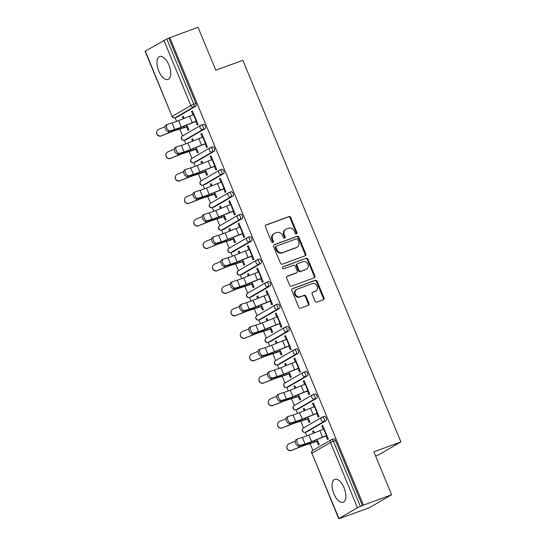 <?xml version="1.0" encoding="UTF-8"?>
<svg xmlns="http://www.w3.org/2000/svg" width="546" height="546" viewBox="0 0 546 546"><rect width="100%" height="100%" fill="white"/><g stroke="black" fill="none" stroke-linecap="round" stroke-linejoin="round"><path stroke-width="0.82" d="M296.464 233.879A1.072 0.942 59.8 0 0 296.935 232.562L290.718 217.547A1.536 1.345 59.8 0 0 288.868 216.598L266.114 224.952A1.536 1.345 59.8 0 0 265.431 226.836L271.655 241.851A1.072 0.942 59.8 0 0 273.423 241.202L272.618 239.257A4.907 4.293 59.8 0 1 274.194 233.531A4.907 4.293 59.8 0 1 274.788 233.251L276.685 232.555A4.907 4.293 59.8 0 1 282.603 235.592L283.408 237.53A1.072 0.942 59.8 0 0 285.183 236.882L284.377 234.937A4.907 4.293 59.8 0 1 285.947 229.211A4.907 4.293 59.8 0 1 286.548 228.931L288.445 228.235A4.907 4.293 59.8 0 1 294.362 231.272L295.168 233.21A1.072 0.942 59.8 0 0 296.464 233.879M296.219 233.927A1.072 0.942 59.8 0 0 296.28 232.944L290.062 217.929A1.536 1.345 59.8 0 0 288.213 216.974L265.649 225.266M272.707 242.567A1.072 0.942 59.8 0 0 272.768 241.585L271.963 239.639L272.618 239.257M284.466 238.247A1.072 0.942 59.8 0 0 284.527 237.264L283.722 235.319L284.377 234.937M344.076 487.824A12.189 5.842 -110.2 0 0 334.766 479.354A12.189 5.842 -110.2 0 0 333.859 493.768A12.189 5.842 -110.2 0 0 343.175 502.238A12.189 5.842 -110.2 0 0 344.076 487.824M168.946 65.015A12.189 5.842 -110.2 0 0 159.63 56.545A12.189 5.842 -110.2 0 0 158.729 70.966A12.189 5.842 -110.2 0 0 168.038 79.429A12.189 5.842 -110.2 0 0 168.946 65.015M315.09 301.18A1.536 1.345 59.8 0 0 316.939 302.129L323.321 299.781A1.536 1.345 59.8 0 0 324.003 297.904L317.089 281.224A1.536 1.345 59.8 0 0 315.24 280.275L292.492 288.636A1.536 1.345 59.8 0 0 291.81 290.513L298.723 307.193A1.536 1.345 59.8 0 0 300.573 308.142L308.278 305.31A1.536 1.345 59.8 0 0 308.961 303.433L306.006 296.294A1.536 1.345 59.8 0 0 304.156 295.345L300.327 296.751A4.102 3.59 59.8 0 1 295.509 294.499A4.102 3.59 59.8 0 1 296.696 289.421A4.102 3.59 59.8 0 1 297.195 289.182L312.175 283.681A4.102 3.59 59.8 0 1 316.994 285.933A4.102 3.59 59.8 0 1 315.806 291.011A4.102 3.59 59.8 0 1 315.308 291.243L312.81 292.165A1.536 1.345 59.8 0 0 312.135 294.041L315.09 301.18M169.813 37.66L198.021 27.3L215.793 70.216L242.834 60.278L400.907 441.898L373.867 451.835L391.639 494.751L363.438 505.111L169.813 37.66L166.769 38.991L193.796 104.225L195.85 103.467L168.83 38.234M305.112 255.821A1.536 1.345 59.8 0 0 305.794 253.945L298.88 237.264A1.536 1.345 59.8 0 0 297.031 236.316L274.283 244.676A1.536 1.345 59.8 0 0 273.601 246.553L280.514 263.233A1.536 1.345 59.8 0 0 282.364 264.182L305.112 255.821M307.985 259.241L314.899 275.921A1.536 1.345 59.8 0 1 314.216 277.798L291.468 286.159A1.536 1.345 59.8 0 1 289.619 285.21L286.657 278.071A1.536 1.345 59.8 0 1 287.339 276.194L296.567 272.802A1.536 1.345 59.8 0 0 297.242 270.925L295.284 266.189A1.536 1.345 59.8 0 0 293.434 265.24L283.824 268.775A1.072 0.942 59.8 0 1 283.005 266.796L306.135 258.292A1.536 1.345 59.8 0 1 307.985 259.241L307.337 259.623L314.243 276.303L314.899 275.921M375.6 456.026L378.446 454.975L400.907 441.898M145.325 51.065L172.113 116.489L145.093 51.249L166.769 38.991M391.639 494.751L369.178 507.828L340.902 518.004M363.438 505.111L357.48 507.719L338.95 518.516L341.96 517.615L340.977 518.188M312.899 450.409L310.08 443.598M306.886 435.892L305.398 432.289M303.596 427.948L300.771 421.13M297.584 413.424L296.089 409.828M294.294 405.48L291.468 398.662M288.274 390.956L286.786 387.36M284.985 383.019L282.166 376.201M278.972 368.495L277.477 364.892M275.682 360.551L272.857 353.733M269.663 346.027L268.175 342.431M266.373 338.083L263.554 331.272M260.36 323.566L258.872 319.963M257.07 315.622L254.245 308.804M251.058 301.099L249.563 297.502M247.761 293.154L244.942 286.336M241.748 278.631L240.26 275.034M238.459 270.693L235.633 263.875M232.446 256.17L230.951 252.566M229.156 248.225L226.331 241.407M223.137 233.702L221.649 230.105M219.847 225.757L217.028 218.946M213.834 211.241L212.339 207.637M210.544 203.296L207.719 196.478M204.525 188.773L203.037 185.176M201.235 180.828L198.416 174.01M195.222 166.305L193.734 162.708M191.933 158.36L189.107 151.549M185.92 143.844L184.425 140.24M182.623 135.899L179.805 129.081M176.611 121.376L175.123 117.779M183.333 116.407L182.412 116.748L183.265 116.25L184.145 118.373M192.499 111.07L191.585 111.404L192.431 110.913L198.102 124.59L197.249 125.089L195.693 121.335M186.589 126.822L188.083 130.426L188.93 129.928L187.442 126.324M182.412 116.748L183.238 118.735M191.585 111.404L193.011 114.858M322.372 417.083L324.249 416.393A2.348 1.126 69.8 0 1 324.338 416.352A2.348 1.126 69.8 0 1 326.126 417.983A2.348 1.126 69.8 0 1 326.044 420.713L307.507 431.504A2.348 1.126 69.8 0 1 307.425 431.545A2.348 1.126 69.8 0 1 307.33 431.572M331.675 439.55L333.558 438.861A2.348 1.126 69.8 0 1 333.647 438.82A2.348 1.126 69.8 0 1 335.435 440.445L333.374 441.202L360.394 506.442M362.455 505.685L335.435 440.445M195.85 103.467A2.348 1.126 69.8 0 1 195.768 106.204L177.232 116.994A2.348 1.126 69.8 0 1 177.15 117.035A2.348 1.126 69.8 0 1 177.054 117.056M307.555 418.871L309.05 422.474L309.903 421.976L308.408 418.373M305.112 410.415L304.238 408.299L303.385 408.79L304.211 410.783M313.984 406.907L312.551 403.453L313.404 402.962L319.069 416.639L318.222 417.137L316.666 413.383M303.76 372.154L305.644 371.464A2.348 1.126 69.8 0 1 305.726 371.423A2.348 1.126 69.8 0 1 307.521 373.055A2.348 1.126 69.8 0 1 307.432 375.785L288.895 386.575A2.348 1.126 69.8 0 1 288.814 386.616A2.348 1.126 69.8 0 1 288.718 386.643M288.95 373.935L290.438 377.545L291.291 377.047L289.796 373.444M286.507 365.486L285.626 363.37L284.773 363.861L285.599 365.854M295.372 361.971L293.939 358.524L294.792 358.033L300.457 371.71L299.611 372.208L298.055 368.454M285.149 327.225L287.032 326.535A2.348 1.126 69.8 0 1 287.114 326.494A2.348 1.126 69.8 0 1 288.909 328.119A2.348 1.126 69.8 0 1 288.82 330.856L270.29 341.646A2.348 1.126 69.8 0 1 270.202 341.687A2.348 1.126 69.8 0 1 270.106 341.707M270.338 329.006L271.833 332.616L272.679 332.118L271.185 328.515M267.895 320.557L267.014 318.434L266.161 318.932L266.987 320.918M276.761 317.042L275.334 313.595L276.18 313.097L281.852 326.781L280.999 327.272L279.443 323.525M266.537 282.296L268.42 281.6A2.348 1.126 69.8 0 1 268.509 281.565A2.348 1.126 69.8 0 1 270.297 283.19A2.348 1.126 69.8 0 1 270.209 285.92L251.679 296.717A2.348 1.126 69.8 0 1 251.59 296.758A2.348 1.126 69.8 0 1 251.501 296.778M251.726 284.077L253.221 287.681L254.067 287.189L252.58 283.579M249.283 275.628L248.403 273.505L247.55 274.003L248.375 275.989M258.149 272.113L256.722 268.666L257.569 268.168L263.24 281.852L262.387 282.343L260.831 278.59M247.925 237.367L249.809 236.671A2.348 1.126 69.8 0 1 249.897 236.63A2.348 1.126 69.8 0 1 251.686 238.261A2.348 1.126 69.8 0 1 251.597 240.991L233.067 251.781A2.348 1.126 69.8 0 1 232.978 251.822A2.348 1.126 69.8 0 1 232.889 251.849M233.115 239.148L234.609 242.752L235.463 242.26L233.968 238.65M230.671 230.699L229.791 228.576L228.945 229.074L229.764 231.06M239.537 227.184L238.111 223.73L238.964 223.239L244.628 236.916L243.775 237.414L242.219 233.661M229.313 192.431L231.197 191.742A2.348 1.126 69.8 0 1 231.286 191.701A2.348 1.126 69.8 0 1 233.074 193.332A2.348 1.126 69.8 0 1 232.985 196.062L214.455 206.852A2.348 1.126 69.8 0 1 214.366 206.893A2.348 1.126 69.8 0 1 214.278 206.92M214.503 194.219L215.998 197.823L216.851 197.324L215.356 193.721M212.06 185.763L211.179 183.647L210.333 184.138L211.152 186.131M220.925 182.255L219.499 178.801L220.352 178.31L226.017 191.987L225.164 192.485L223.614 188.732M210.708 147.502L212.585 146.813A2.348 1.126 69.8 0 1 212.674 146.772A2.348 1.126 69.8 0 1 214.462 148.403A2.348 1.126 69.8 0 1 214.38 151.133L195.843 161.923A2.348 1.126 69.8 0 1 195.761 161.964A2.348 1.126 69.8 0 1 195.666 161.991M195.891 149.283L197.386 152.894L198.239 152.395L196.744 148.792M193.448 140.834L192.574 138.718L191.721 139.21L192.547 141.196M202.313 137.319L200.887 133.872L201.74 133.374L207.405 147.058L206.552 147.556L205.003 143.803M201.399 125.041L203.283 124.345A2.348 1.126 69.8 0 1 203.371 124.304A2.348 1.126 69.8 0 1 205.16 125.935A2.348 1.126 69.8 0 1 205.071 128.665L186.541 139.455A2.348 1.126 69.8 0 1 186.452 139.496A2.348 1.126 69.8 0 1 186.363 139.523M211.623 159.787L210.196 156.34L211.043 155.842L216.714 169.526L215.861 170.018L214.305 166.264M205.2 171.751L206.695 175.355L207.541 174.863L206.047 171.253M202.757 163.302L201.877 161.179L201.024 161.677L201.849 163.663M220.011 169.97L221.894 169.274A2.348 1.126 69.8 0 1 221.976 169.24A2.348 1.126 69.8 0 1 223.771 170.864A2.348 1.126 69.8 0 1 223.683 173.594L205.153 184.391A2.348 1.126 69.8 0 1 205.064 184.425A2.348 1.126 69.8 0 1 204.968 184.452M230.235 204.716L228.801 201.269L229.654 200.771L235.319 214.455L234.473 214.947L232.917 211.2M223.812 216.68L225.3 220.291L226.153 219.792L224.659 216.189M221.369 208.231L220.488 206.108L219.635 206.606L220.461 208.592M238.622 214.899L240.506 214.209A2.348 1.126 69.8 0 1 240.588 214.168A2.348 1.126 69.8 0 1 242.383 215.793A2.348 1.126 69.8 0 1 242.294 218.53L223.758 229.32A2.348 1.126 69.8 0 1 223.676 229.361A2.348 1.126 69.8 0 1 223.58 229.381M248.846 249.645L247.413 246.198L248.266 245.7L253.931 259.384L253.085 259.882L251.529 256.129M242.417 261.609L243.912 265.22L244.765 264.721L243.27 261.118M239.974 253.16L239.1 251.044L238.247 251.535L239.073 253.528M257.234 259.828L259.111 259.138A2.348 1.126 69.8 0 1 259.2 259.097A2.348 1.126 69.8 0 1 260.988 260.729A2.348 1.126 69.8 0 1 260.906 263.459L242.369 274.249A2.348 1.126 69.8 0 1 242.287 274.29A2.348 1.126 69.8 0 1 242.192 274.317M267.451 294.581L266.025 291.127L266.878 290.636L272.543 304.313L271.69 304.811L270.14 301.058M261.029 306.545L262.524 310.148L263.377 309.65L261.882 306.047M258.586 298.089L257.712 295.973L256.859 296.464L257.685 298.457M275.846 304.757L277.723 304.067A2.348 1.126 69.8 0 1 277.812 304.026A2.348 1.126 69.8 0 1 279.6 305.658A2.348 1.126 69.8 0 1 279.518 308.388L260.981 319.178A2.348 1.126 69.8 0 1 260.899 319.219A2.348 1.126 69.8 0 1 260.804 319.246M286.063 339.51L284.637 336.063L285.49 335.565L291.155 349.242L290.301 349.74L288.752 345.987M279.641 351.474L281.135 355.077L281.989 354.586L280.494 350.976M277.197 343.024L276.317 340.902L275.471 341.4L276.29 343.386M294.451 349.693L296.335 348.996A2.348 1.126 69.8 0 1 296.423 348.955A2.348 1.126 69.8 0 1 298.212 350.587A2.348 1.126 69.8 0 1 298.123 353.317L279.593 364.107A2.348 1.126 69.8 0 1 279.504 364.148A2.348 1.126 69.8 0 1 279.416 364.175M304.675 384.439L303.248 380.992L304.102 380.494L309.766 394.178L308.913 394.669L307.357 390.922M298.252 396.403L299.747 400.006L300.6 399.515L299.106 395.905M295.809 387.953L294.929 385.831L294.082 386.329L294.901 388.315M313.063 394.622L314.946 393.932A2.348 1.126 69.8 0 1 315.035 393.891A2.348 1.126 69.8 0 1 316.823 395.516A2.348 1.126 69.8 0 1 316.735 398.252L298.205 409.043A2.348 1.126 69.8 0 1 298.116 409.084A2.348 1.126 69.8 0 1 298.027 409.104M323.287 429.368L321.86 425.921L322.706 425.423L328.378 439.107L327.525 439.598L325.969 435.851M316.864 441.332L318.359 444.942L319.205 444.444L317.717 440.84M314.421 432.882L313.541 430.76L312.687 431.258L313.513 433.244M191.721 139.21L192.636 138.875M200.887 133.872L201.808 133.538M201.024 161.677L201.945 161.336M210.196 156.34L211.111 155.999M210.333 184.138L211.247 183.804M219.499 178.801L220.413 178.467M219.635 206.606L220.557 206.272M228.801 201.269L229.723 200.935M228.945 229.074L229.859 228.733M238.111 223.73L239.025 223.396M238.247 251.535L239.162 251.201M247.413 246.198L248.334 245.864M247.55 274.003L248.471 273.662M256.722 268.666L257.637 268.325M256.859 296.464L257.773 296.13M266.025 291.127L266.946 290.793M266.161 318.932L267.083 318.598M275.334 313.595L276.249 313.261M275.471 341.4L276.385 341.059M284.637 336.063L285.551 335.722M284.773 363.861L285.695 363.527M293.939 358.524L294.86 358.19M294.082 386.329L294.997 385.995M303.248 380.992L304.163 380.651M303.385 408.79L304.299 408.456M312.551 403.453L313.472 403.119M312.687 431.258L313.609 430.924M321.86 425.921L322.775 425.587M285.947 229.211L285.299 229.593A4.907 4.293 59.8 0 0 283.722 235.319M274.194 233.531L273.539 233.913A4.907 4.293 59.8 0 0 271.963 239.639M304.921 255.89A1.536 1.345 59.8 0 0 305.139 254.327L298.225 237.647A1.536 1.345 59.8 0 0 296.376 236.698L273.819 244.983M297.761 239.469A1.072 0.942 59.8 0 0 296.464 238.807L276.488 246.144A1.072 0.942 59.8 0 0 276.017 247.454L276.863 249.508A4.907 4.293 59.8 0 0 282.78 252.545L296.437 247.529A4.907 4.293 59.8 0 0 297.031 247.249A4.907 4.293 59.8 0 0 298.607 241.516L297.761 239.469M275.839 246.526A1.072 0.942 59.8 0 0 275.361 247.836L276.017 247.454M297.031 247.249L296.376 247.631A4.907 4.293 59.8 0 1 295.782 247.911L282.132 252.928A4.907 4.293 59.8 0 1 276.208 249.891L275.361 247.836M314.025 277.873A1.536 1.345 59.8 0 0 314.243 276.303M286.875 276.508L295.912 273.184A1.536 1.345 59.8 0 0 296.266 272.98M282.63 267.069L306.135 258.292M306.142 269.287A4.102 3.59 59.8 0 0 306.64 269.055A4.102 3.59 59.8 0 0 307.828 263.977A4.102 3.59 59.8 0 0 303.01 261.725L297.734 263.663A1.536 1.345 59.8 0 0 297.051 265.54L299.01 270.277A1.536 1.345 59.8 0 0 300.86 271.226L305.487 269.669A4.102 3.59 59.8 0 0 305.985 269.437L306.64 269.055M297.079 264.046A1.536 1.345 59.8 0 0 296.396 265.922L297.051 265.54M305.487 269.669L300.211 271.608A1.536 1.345 59.8 0 1 298.362 270.659L296.396 265.922M307.337 259.623A1.536 1.345 59.8 0 0 305.487 258.674M315.806 291.011L315.151 291.393A4.102 3.59 59.8 0 1 314.653 291.625L312.346 292.472M296.696 289.421L296.041 289.803A4.102 3.59 59.8 0 0 294.854 294.874A4.102 3.59 59.8 0 0 299.672 297.126L300.327 296.751M308.087 305.378A1.536 1.345 59.8 0 0 308.306 303.815L305.351 296.676A1.536 1.345 59.8 0 0 303.501 295.727L299.672 297.126M323.13 299.85A1.536 1.345 59.8 0 0 323.348 298.287L316.441 281.606A1.536 1.345 59.8 0 0 314.592 280.658L292.028 288.943M165.022 126.733L158.79 129.279A3.515 3.501 19.5 0 0 157.712 135.053A3.515 3.501 19.5 0 0 161.473 135.763L168.714 132.965A10.47 0.778 -22.5 0 1 172.754 131.395A10.47 0.778 -22.5 0 1 175.498 130.446L182.965 128.078A12.503 0.928 157.5 0 0 186.234 126.952L187.503 126.481M186.534 125.13L187.087 126.454A10.47 0.778 -22.5 0 1 184.343 127.402L176.877 129.771A12.503 0.928 157.5 0 0 173.608 130.904A12.503 0.928 157.5 0 0 168.782 132.78L161.473 135.763M161.404 135.954A3.515 3.501 -160.5 0 1 156.75 131.538L156.818 131.347M193.926 114.517L193.502 114.674A12.503 0.928 -22.5 0 0 189.571 116.189L178.603 120.598A10.47 0.778 157.5 0 1 175.307 121.867A10.47 0.778 157.5 0 1 172.086 122.959L167.567 124.324A3.515 2.082 64.4 0 0 167.39 124.392A3.515 2.082 64.4 0 0 166.967 128.317A3.515 2.082 64.4 0 0 170.25 130.801L174.768 129.443A10.47 0.778 157.5 0 0 177.996 128.344A10.47 0.778 157.5 0 0 181.286 127.075L192.253 122.673A12.503 0.928 -22.5 0 1 196.185 121.157L196.615 121M195.761 121.492L195.338 121.649A10.47 0.778 157.5 0 0 192.042 122.918L181.074 127.327A12.503 0.928 -22.5 0 1 177.143 128.842A12.503 0.928 -22.5 0 1 173.294 130.153L168.775 131.511A3.515 2.082 -115.6 0 1 165.486 129.027A3.515 2.082 -115.6 0 1 165.909 125.102A3.515 2.082 -115.6 0 1 166.086 125.034M174.331 149.201L168.093 151.747A3.515 3.501 19.5 0 0 167.021 157.521A3.515 3.501 19.5 0 0 170.782 158.224L178.023 155.433A10.47 0.778 -22.5 0 1 182.057 153.863A10.47 0.778 -22.5 0 1 184.801 152.914L192.267 150.546A12.503 0.928 157.5 0 0 195.536 149.413L196.813 148.949M195.843 147.597L196.389 148.921A10.47 0.778 -22.5 0 1 193.653 149.87L186.186 152.232A12.503 0.928 157.5 0 0 182.91 153.365A12.503 0.928 157.5 0 0 178.085 155.241L170.782 158.224M170.714 158.415A3.515 3.501 -160.5 0 1 166.052 154.006L166.12 153.815M183.633 171.662L177.402 174.215A3.515 3.501 19.5 0 0 176.324 179.982A3.515 3.501 19.5 0 0 180.084 180.692L187.326 177.9A10.47 0.778 -22.5 0 1 191.366 176.324A10.47 0.778 -22.5 0 1 194.103 175.382L201.57 173.014A12.503 0.928 157.5 0 0 204.846 171.881L206.115 171.417M205.146 170.059L205.699 171.383A10.47 0.778 -22.5 0 1 202.955 172.331L195.488 174.7A12.503 0.928 157.5 0 0 192.219 175.832A12.503 0.928 157.5 0 0 187.394 177.709L180.084 180.692M180.016 180.883A3.515 3.501 -160.5 0 1 175.362 176.467L175.43 176.276M192.943 194.13L186.705 196.676A3.515 3.501 19.5 0 0 185.626 202.45A3.515 3.501 19.5 0 0 189.387 203.16L196.628 200.362A10.47 0.778 -22.5 0 1 200.669 198.792A10.47 0.778 -22.5 0 1 203.412 197.843L210.879 195.475A12.503 0.928 157.5 0 0 214.148 194.349L215.424 193.878M214.455 192.526L215.001 193.85A10.47 0.778 -22.5 0 1 212.257 194.799L204.791 197.167A12.503 0.928 157.5 0 0 201.522 198.294A12.503 0.928 157.5 0 0 196.696 200.17L189.387 203.16M189.325 203.351A3.515 3.501 -160.5 0 1 184.664 198.935L184.732 198.744M202.245 216.598L196.014 219.144A3.515 3.501 19.5 0 0 194.936 224.918A3.515 3.501 19.5 0 0 198.696 225.621L205.938 222.829A10.47 0.778 -22.5 0 1 209.978 221.26A10.47 0.778 -22.5 0 1 212.715 220.311L220.181 217.943A12.503 0.928 157.5 0 0 223.457 216.81L224.727 216.346M223.758 214.994L224.304 216.318A10.47 0.778 -22.5 0 1 221.567 217.26L214.1 219.629A12.503 0.928 157.5 0 0 210.824 220.761A12.503 0.928 157.5 0 0 206.006 222.638L198.696 225.621M198.628 225.812A3.515 3.501 -160.5 0 1 193.973 221.396L194.042 221.205M211.548 239.059L205.316 241.605A3.515 3.501 19.5 0 0 204.238 247.379A3.515 3.501 19.5 0 0 207.999 248.089L215.24 245.29A10.47 0.778 -22.5 0 1 219.28 243.721A10.47 0.778 -22.5 0 1 222.024 242.772L229.491 240.411A12.503 0.928 157.5 0 0 232.76 239.278L234.029 238.807M233.067 237.455L233.613 238.779A10.47 0.778 -22.5 0 1 230.869 239.728L223.403 242.096A12.503 0.928 157.5 0 0 220.134 243.229A12.503 0.928 157.5 0 0 215.308 245.106L207.999 248.089M207.93 248.28A3.515 3.501 -160.5 0 1 203.276 243.864L203.344 243.673M203.235 136.985L202.812 137.142A12.503 0.928 -22.5 0 0 198.874 138.657L187.906 143.059A10.47 0.778 157.5 0 1 184.616 144.328A10.47 0.778 157.5 0 1 181.388 145.427L176.87 146.785A3.515 2.082 64.4 0 0 176.692 146.86A3.515 2.082 64.4 0 0 176.269 150.778A3.515 2.082 64.4 0 0 179.559 153.269L184.077 151.911A10.47 0.778 157.5 0 0 187.298 150.812A10.47 0.778 157.5 0 0 190.595 149.543L201.556 145.134A12.503 0.928 -22.5 0 1 205.494 143.618L205.917 143.462M205.064 143.96L204.641 144.117A10.47 0.778 157.5 0 0 201.344 145.386L190.383 149.788A12.503 0.928 -22.5 0 1 186.445 151.303A12.503 0.928 -22.5 0 1 182.596 152.614L178.078 153.979A3.515 2.082 -115.6 0 1 174.795 151.488A3.515 2.082 -115.6 0 1 175.218 147.563A3.515 2.082 -115.6 0 1 175.396 147.495M212.537 159.446L212.114 159.603A12.503 0.928 -22.5 0 0 208.183 161.118L197.215 165.527A10.47 0.778 157.5 0 1 193.919 166.796A10.47 0.778 157.5 0 1 190.697 167.895L186.179 169.253A3.515 2.082 64.4 0 0 185.995 169.321A3.515 2.082 64.4 0 0 185.579 173.246A3.515 2.082 64.4 0 0 188.861 175.73L193.38 174.372A10.47 0.778 157.5 0 0 196.601 173.273A10.47 0.778 157.5 0 0 199.897 172.004L210.865 167.602A12.503 0.928 -22.5 0 1 214.796 166.086L215.22 165.929M214.373 166.428L213.95 166.578A10.47 0.778 157.5 0 0 210.654 167.847L199.686 172.256A12.503 0.928 -22.5 0 1 195.755 173.771A12.503 0.928 -22.5 0 1 191.905 175.082L187.387 176.44A3.515 2.082 -115.6 0 1 184.098 173.956A3.515 2.082 -115.6 0 1 184.521 170.031A3.515 2.082 -115.6 0 1 184.698 169.963M221.847 181.914L221.417 182.071A12.503 0.928 -22.5 0 0 217.485 183.586L206.518 187.988A10.47 0.778 157.5 0 1 203.228 189.264A10.47 0.778 157.5 0 1 200 190.356L195.482 191.721A3.515 2.082 64.4 0 0 195.304 191.789A3.515 2.082 64.4 0 0 194.881 195.714A3.515 2.082 64.4 0 0 198.164 198.198L202.682 196.84A10.47 0.778 157.5 0 0 205.91 195.741A10.47 0.778 157.5 0 0 209.207 194.472L220.168 190.069A12.503 0.928 -22.5 0 1 224.106 188.547L224.529 188.397M223.676 188.889L223.253 189.046A10.47 0.778 157.5 0 0 219.956 190.315L208.995 194.724A12.503 0.928 -22.5 0 1 205.057 196.239A12.503 0.928 -22.5 0 1 201.208 197.55L196.69 198.908A3.515 2.082 -115.6 0 1 193.407 196.417A3.515 2.082 -115.6 0 1 193.83 192.499A3.515 2.082 -115.6 0 1 194.007 192.424M231.149 204.381L230.726 204.532A12.503 0.928 -22.5 0 0 226.788 206.054L215.827 210.456A10.47 0.778 157.5 0 1 212.53 211.725A10.47 0.778 157.5 0 1 209.309 212.824L204.791 214.182A3.515 2.082 64.4 0 0 204.607 214.25A3.515 2.082 64.4 0 0 204.184 218.175A3.515 2.082 64.4 0 0 207.473 220.666L211.991 219.301A10.47 0.778 157.5 0 0 215.213 218.209A10.47 0.778 157.5 0 0 218.509 216.939L229.477 212.53A12.503 0.928 -22.5 0 1 233.408 211.015L233.831 210.858M232.985 211.357L232.555 211.514A10.47 0.778 157.5 0 0 229.265 212.783L218.298 217.185A12.503 0.928 -22.5 0 1 214.366 218.7A12.503 0.928 -22.5 0 1 210.51 220.011L205.992 221.369A3.515 2.082 -115.6 0 1 202.709 218.885A3.515 2.082 -115.6 0 1 203.132 214.96A3.515 2.082 -115.6 0 1 203.31 214.892M240.452 226.843L240.028 227A12.503 0.928 -22.5 0 0 236.097 228.515L225.129 232.924A10.47 0.778 157.5 0 1 221.833 234.193A10.47 0.778 157.5 0 1 218.612 235.285L214.093 236.65A3.515 2.082 64.4 0 0 213.916 236.718A3.515 2.082 64.4 0 0 213.493 240.643A3.515 2.082 64.4 0 0 216.776 243.127L221.294 241.769A10.47 0.778 157.5 0 0 224.522 240.67A10.47 0.778 157.5 0 0 227.812 239.401L238.779 234.998A12.503 0.928 -22.5 0 1 242.717 233.483L243.141 233.326M242.287 233.818L241.864 233.975A10.47 0.778 157.5 0 0 238.568 235.244L227.6 239.653A12.503 0.928 -22.5 0 1 223.669 241.168A12.503 0.928 -22.5 0 1 219.82 242.479L215.301 243.837A3.515 2.082 -115.6 0 1 212.012 241.352A3.515 2.082 -115.6 0 1 212.435 237.428A3.515 2.082 -115.6 0 1 212.619 237.36M220.857 261.527L214.619 264.073A3.515 3.501 19.5 0 0 213.547 269.847A3.515 3.501 19.5 0 0 217.308 270.557L224.549 267.758A10.47 0.778 -22.5 0 1 228.59 266.189A10.47 0.778 -22.5 0 1 231.327 265.24L238.793 262.872A12.503 0.928 157.5 0 0 242.069 261.739L243.339 261.275M242.369 259.923L242.915 261.247A10.47 0.778 -22.5 0 1 240.179 262.196L232.712 264.557A12.503 0.928 157.5 0 0 229.436 265.69A12.503 0.928 157.5 0 0 224.618 267.567L217.308 270.557M217.24 270.741A3.515 3.501 -160.5 0 1 212.585 266.332L212.647 266.141M249.761 249.31L249.338 249.467A12.503 0.928 -22.5 0 0 245.4 250.983L234.439 255.385A10.47 0.778 157.5 0 1 231.142 256.654A10.47 0.778 157.5 0 1 227.914 257.753L223.396 259.111A3.515 2.082 64.4 0 0 223.218 259.186A3.515 2.082 64.4 0 0 222.795 263.104A3.515 2.082 64.4 0 0 226.085 265.595L230.603 264.237A10.47 0.778 157.5 0 0 233.825 263.138A10.47 0.778 157.5 0 0 237.121 261.868L248.089 257.459A12.503 0.928 -22.5 0 1 252.02 255.944L252.443 255.787M251.59 256.286L251.167 256.443A10.47 0.778 157.5 0 0 247.877 257.712L236.909 262.114A12.503 0.928 -22.5 0 1 232.971 263.636A12.503 0.928 -22.5 0 1 229.122 264.94L224.604 266.305A3.515 2.082 -115.6 0 1 221.321 263.814A3.515 2.082 -115.6 0 1 221.744 259.889A3.515 2.082 -115.6 0 1 221.922 259.821M230.159 283.995L223.928 286.541A3.515 3.501 19.5 0 0 222.85 292.308A3.515 3.501 19.5 0 0 226.61 293.018L233.852 290.226A10.47 0.778 -22.5 0 1 237.892 288.65A10.47 0.778 -22.5 0 1 240.636 287.708L248.102 285.34A12.503 0.928 157.5 0 0 251.372 284.207L252.641 283.743M251.672 282.384L252.225 283.708A10.47 0.778 -22.5 0 1 249.481 284.657L242.015 287.025A12.503 0.928 157.5 0 0 238.745 288.158A12.503 0.928 157.5 0 0 233.92 290.035L226.61 293.018M226.542 293.209A3.515 3.501 -160.5 0 1 221.888 288.793L221.956 288.602M259.063 271.772L258.64 271.928A12.503 0.928 -22.5 0 0 254.709 273.444L243.741 277.853A10.47 0.778 157.5 0 1 240.445 279.122A10.47 0.778 157.5 0 1 237.223 280.221L232.705 281.579A3.515 2.082 64.4 0 0 232.528 281.647A3.515 2.082 64.4 0 0 232.105 285.572A3.515 2.082 64.4 0 0 235.387 288.063L239.906 286.698A10.47 0.778 157.5 0 0 243.134 285.599A10.47 0.778 157.5 0 0 246.423 284.329L257.391 279.927A12.503 0.928 -22.5 0 1 261.322 278.412L261.752 278.255M260.899 278.753L260.476 278.904A10.47 0.778 157.5 0 0 257.18 280.18L246.212 284.582A12.503 0.928 -22.5 0 1 242.281 286.097A12.503 0.928 -22.5 0 1 238.431 287.408L233.913 288.766A3.515 2.082 -115.6 0 1 230.624 286.281A3.515 2.082 -115.6 0 1 231.047 282.357A3.515 2.082 -115.6 0 1 231.224 282.289M239.469 306.456L233.231 309.002A3.515 3.501 19.5 0 0 232.159 314.776A3.515 3.501 19.5 0 0 235.92 315.486L243.161 312.687A10.47 0.778 -22.5 0 1 247.195 311.118A10.47 0.778 -22.5 0 1 249.938 310.169L257.405 307.801A12.503 0.928 157.5 0 0 260.674 306.675L261.95 306.204M260.981 304.852L261.527 306.176A10.47 0.778 -22.5 0 1 258.79 307.125L251.324 309.493A12.503 0.928 157.5 0 0 248.048 310.619A12.503 0.928 157.5 0 0 243.223 312.496L235.92 315.486M235.852 315.677A3.515 3.501 -160.5 0 1 231.19 311.261L231.258 311.07M268.373 294.239L267.95 294.396A12.503 0.928 -22.5 0 0 264.011 295.912L253.044 300.32A10.47 0.778 157.5 0 1 249.754 301.59A10.47 0.778 157.5 0 1 246.526 302.682L242.008 304.047A3.515 2.082 64.4 0 0 241.83 304.115A3.515 2.082 64.4 0 0 241.407 308.04A3.515 2.082 64.4 0 0 244.697 310.524L249.215 309.166A10.47 0.778 157.5 0 0 252.436 308.067A10.47 0.778 157.5 0 0 255.733 306.797L266.694 302.395A12.503 0.928 -22.5 0 1 270.632 300.873L271.055 300.723M270.202 301.215L269.779 301.372A10.47 0.778 157.5 0 0 266.482 302.641L255.521 307.05A12.503 0.928 -22.5 0 1 251.583 308.565A12.503 0.928 -22.5 0 1 247.734 309.875L243.216 311.234A3.515 2.082 -115.6 0 1 239.933 308.749A3.515 2.082 -115.6 0 1 240.356 304.825A3.515 2.082 -115.6 0 1 240.533 304.75M248.771 328.924L242.54 331.47A3.515 3.501 19.5 0 0 241.462 337.244A3.515 3.501 19.5 0 0 245.222 337.947L252.464 335.155A10.47 0.778 -22.5 0 1 256.504 333.586A10.47 0.778 -22.5 0 1 259.241 332.637L266.707 330.269A12.503 0.928 157.5 0 0 269.983 329.136L271.253 328.672M270.284 327.32L270.836 328.644A10.47 0.778 -22.5 0 1 268.093 329.586L260.626 331.954A12.503 0.928 157.5 0 0 257.357 333.087A12.503 0.928 157.5 0 0 252.532 334.964L245.222 337.947M245.154 338.138A3.515 3.501 -160.5 0 1 240.499 333.722L240.568 333.531M277.675 316.707L277.252 316.864A12.503 0.928 -22.5 0 0 273.321 318.379L262.353 322.782A10.47 0.778 157.5 0 1 259.057 324.051A10.47 0.778 157.5 0 1 255.835 325.15L251.317 326.508A3.515 2.082 64.4 0 0 251.133 326.576A3.515 2.082 64.4 0 0 250.71 330.501A3.515 2.082 64.4 0 0 253.999 332.992L258.517 331.627A10.47 0.778 157.5 0 0 261.739 330.535A10.47 0.778 157.5 0 0 265.035 329.265L276.003 324.856A12.503 0.928 -22.5 0 1 279.934 323.341L280.357 323.184M279.511 323.682L279.088 323.839A10.47 0.778 157.5 0 0 275.791 325.109L264.824 329.511A12.503 0.928 -22.5 0 1 260.892 331.026A12.503 0.928 -22.5 0 1 257.043 332.337L252.525 333.702A3.515 2.082 -115.6 0 1 249.235 331.21A3.515 2.082 -115.6 0 1 249.659 327.286A3.515 2.082 -115.6 0 1 249.836 327.218M258.081 351.385L251.843 353.931A3.515 3.501 19.5 0 0 250.764 359.705A3.515 3.501 19.5 0 0 254.525 360.415L261.766 357.623A10.47 0.778 -22.5 0 1 265.806 356.047A10.47 0.778 -22.5 0 1 268.55 355.098L276.017 352.736A12.503 0.928 157.5 0 0 279.286 351.604L280.562 351.133M279.593 349.781L280.139 351.105A10.47 0.778 -22.5 0 1 277.395 352.054L269.929 354.422A12.503 0.928 157.5 0 0 266.66 355.555A12.503 0.928 157.5 0 0 261.834 357.432L254.525 360.415M254.463 360.606A3.515 3.501 -160.5 0 1 249.802 356.19L249.87 355.999M286.984 339.168L286.554 339.325A12.503 0.928 -22.5 0 0 282.623 340.84L271.655 345.249A10.47 0.778 157.5 0 1 268.366 346.519A10.47 0.778 157.5 0 1 265.138 347.618L260.619 348.976A3.515 2.082 64.4 0 0 260.442 349.044A3.515 2.082 64.4 0 0 260.019 352.969A3.515 2.082 64.4 0 0 263.302 355.453L267.82 354.095A10.47 0.778 157.5 0 0 271.048 352.996A10.47 0.778 157.5 0 0 274.345 351.726L285.305 347.324A12.503 0.928 -22.5 0 1 289.243 345.809L289.667 345.652M288.814 346.144L288.39 346.3A10.47 0.778 157.5 0 0 285.094 347.57L274.133 351.979A12.503 0.928 -22.5 0 1 270.195 353.494A12.503 0.928 -22.5 0 1 266.346 354.804L261.827 356.163A3.515 2.082 -115.6 0 1 258.545 353.678A3.515 2.082 -115.6 0 1 258.968 349.754A3.515 2.082 -115.6 0 1 259.145 349.686M267.383 373.853L261.152 376.399A3.515 3.501 19.5 0 0 260.073 382.173A3.515 3.501 19.5 0 0 263.834 382.882L271.075 380.084A10.47 0.778 -22.5 0 1 275.116 378.514A10.47 0.778 -22.5 0 1 277.853 377.566L285.319 375.198A12.503 0.928 157.5 0 0 288.595 374.065L289.865 373.6M288.895 372.249L289.441 373.573A10.47 0.778 -22.5 0 1 286.705 374.522L279.238 376.883A12.503 0.928 157.5 0 0 275.962 378.016A12.503 0.928 157.5 0 0 271.144 379.893L263.834 382.882M263.766 383.067A3.515 3.501 -160.5 0 1 259.111 378.658L259.179 378.467M296.287 361.636L295.864 361.793A12.503 0.928 -22.5 0 0 291.926 363.308L280.965 367.711A10.47 0.778 157.5 0 1 277.668 368.98A10.47 0.778 157.5 0 1 274.447 370.079L269.929 371.437A3.515 2.082 64.4 0 0 269.744 371.512A3.515 2.082 64.4 0 0 269.321 375.436A3.515 2.082 64.4 0 0 272.611 377.921L277.129 376.563A10.47 0.778 157.5 0 0 280.351 375.464A10.47 0.778 157.5 0 0 283.647 374.194L294.615 369.785A12.503 0.928 -22.5 0 1 298.546 368.27L298.969 368.113M298.123 368.611L297.693 368.768A10.47 0.778 157.5 0 0 294.403 370.038L283.435 374.44A12.503 0.928 -22.5 0 1 279.504 375.962A12.503 0.928 -22.5 0 1 275.648 377.266L271.13 378.631A3.515 2.082 -115.6 0 1 267.847 376.139A3.515 2.082 -115.6 0 1 268.27 372.215A3.515 2.082 -115.6 0 1 268.448 372.147M276.685 396.321L270.454 398.867A3.515 3.501 19.5 0 0 269.376 404.634A3.515 3.501 19.5 0 0 273.137 405.344L280.378 402.552A10.47 0.778 -22.5 0 1 284.418 400.976A10.47 0.778 -22.5 0 1 287.162 400.034L294.628 397.665A12.503 0.928 157.5 0 0 297.898 396.532L299.167 396.068M298.205 394.717L298.751 396.034A10.47 0.778 -22.5 0 1 296.007 396.983L288.541 399.351A12.503 0.928 157.5 0 0 285.271 400.484A12.503 0.928 157.5 0 0 280.446 402.361L273.137 405.344M273.068 405.535A3.515 3.501 -160.5 0 1 268.414 401.119L268.482 400.928M305.589 384.104L305.166 384.254A12.503 0.928 -22.5 0 0 301.235 385.776L290.267 390.178A10.47 0.778 157.5 0 1 286.971 391.448A10.47 0.778 157.5 0 1 283.749 392.547L279.231 393.905A3.515 2.082 64.4 0 0 279.054 393.973A3.515 2.082 64.4 0 0 278.631 397.897A3.515 2.082 64.4 0 0 281.913 400.389L286.432 399.024A10.47 0.778 157.5 0 0 289.66 397.932A10.47 0.778 157.5 0 0 292.949 396.655L303.917 392.253A12.503 0.928 -22.5 0 1 307.855 390.738L308.278 390.581M307.425 391.079L307.002 391.229A10.47 0.778 157.5 0 0 303.706 392.506L292.738 396.908A12.503 0.928 -22.5 0 1 288.807 398.423A12.503 0.928 -22.5 0 1 284.957 399.733L280.439 401.092A3.515 2.082 -115.6 0 1 277.15 398.607A3.515 2.082 -115.6 0 1 277.573 394.683A3.515 2.082 -115.6 0 1 277.757 394.615M285.995 418.782L279.757 421.328A3.515 3.501 19.5 0 0 278.685 427.102A3.515 3.501 19.5 0 0 282.446 427.811L289.687 425.013A10.47 0.778 -22.5 0 1 293.728 423.443A10.47 0.778 -22.5 0 1 296.464 422.495L303.931 420.127A12.503 0.928 157.5 0 0 307.207 419L308.476 418.529M307.507 417.178L308.053 418.502A10.47 0.778 -22.5 0 1 305.316 419.451L297.85 421.819A12.503 0.928 157.5 0 0 294.574 422.945A12.503 0.928 157.5 0 0 289.755 424.822L282.446 427.811M282.378 428.003A3.515 3.501 -160.5 0 1 277.723 423.587L277.784 423.396M314.899 406.565L314.476 406.722A12.503 0.928 -22.5 0 0 310.538 408.237L299.577 412.646A10.47 0.778 157.5 0 1 296.28 413.916A10.47 0.778 157.5 0 1 293.052 415.008L288.534 416.373A3.515 2.082 64.4 0 0 288.356 416.441A3.515 2.082 64.4 0 0 287.933 420.365A3.515 2.082 64.4 0 0 291.223 422.85L295.741 421.492A10.47 0.778 157.5 0 0 298.962 420.393A10.47 0.778 157.5 0 0 302.259 419.123L313.227 414.721A12.503 0.928 -22.5 0 1 317.158 413.199L317.581 413.049M316.728 413.54L316.305 413.697A10.47 0.778 157.5 0 0 313.015 414.967L302.047 419.376A12.503 0.928 -22.5 0 1 298.109 420.891A12.503 0.928 -22.5 0 1 294.26 422.201L289.742 423.56A3.515 2.082 -115.6 0 1 286.459 421.075A3.515 2.082 -115.6 0 1 286.882 417.151A3.515 2.082 -115.6 0 1 287.06 417.076M295.297 441.25L289.066 443.796A3.515 3.501 19.5 0 0 287.988 449.57A3.515 3.501 19.5 0 0 291.748 450.273L298.99 447.481A10.47 0.778 -22.5 0 1 303.03 445.911A10.47 0.778 -22.5 0 1 305.767 444.963L313.24 442.594A12.503 0.928 157.5 0 0 316.509 441.461L317.779 440.997M316.81 439.646L317.363 440.97A10.47 0.778 -22.5 0 1 314.619 441.912L307.152 444.28A12.503 0.928 157.5 0 0 303.883 445.413A12.503 0.928 157.5 0 0 299.058 447.29L291.748 450.273M291.68 450.464A3.515 3.501 -160.5 0 1 287.025 446.048L287.094 445.864M324.201 429.033L323.778 429.19A12.503 0.928 -22.5 0 0 319.847 430.705L308.879 435.107A10.47 0.778 157.5 0 1 305.583 436.377A10.47 0.778 157.5 0 1 302.361 437.476L297.843 438.834A3.515 2.082 64.4 0 0 297.666 438.902A3.515 2.082 64.4 0 0 297.242 442.826A3.515 2.082 64.4 0 0 300.525 445.318L305.043 443.953A10.47 0.778 157.5 0 0 308.272 442.861A10.47 0.778 157.5 0 0 311.561 441.591L322.529 437.182A12.503 0.928 -22.5 0 1 326.46 435.667L326.89 435.51M326.037 436.008L325.614 436.165A10.47 0.778 157.5 0 0 322.317 437.435L311.35 441.837A12.503 0.928 -22.5 0 1 307.418 443.352A12.503 0.928 -22.5 0 1 303.569 444.662L299.051 446.027A3.515 2.082 -115.6 0 1 295.761 443.536A3.515 2.082 -115.6 0 1 296.185 439.612A3.515 2.082 -115.6 0 1 296.362 439.544M296.28 232.944L296.935 232.562M272.768 241.585L273.423 241.202M284.527 237.264L285.183 236.882M195.768 106.204L193.707 106.961L175.17 117.752A2.348 2.047 59.8 0 1 172.345 116.298L190.882 105.508L163.855 40.274M190.882 105.508L193.796 104.225A2.348 1.126 69.8 0 1 193.707 106.961A2.348 2.047 59.8 0 1 190.882 105.508M357.48 507.719L330.46 442.485L311.93 453.276L338.95 518.516M333.647 438.82L331.586 439.578A2.348 1.126 -110.2 0 1 333.374 441.202L330.46 442.485A2.348 2.047 -120.2 0 1 331.21 439.748L312.681 450.539A2.348 2.047 -120.2 0 0 311.93 453.276L338.718 518.7M174.911 117.82A2.348 1.126 -110.2 0 0 175.089 117.793A2.348 1.126 -110.2 0 0 175.17 117.752L177.232 116.994M205.071 128.665L203.01 129.422A2.348 1.126 69.8 0 0 203.098 126.692A2.348 1.126 -110.2 0 0 201.31 125.061A2.348 1.126 -110.2 0 0 201.221 125.102A2.348 2.047 -120.2 0 0 200.935 125.239L182.405 136.029A2.348 2.348 0 0 0 184.391 140.254A2.348 1.126 -110.2 0 0 184.48 140.213L186.541 139.455M182.405 136.029A2.348 2.047 -120.2 0 0 181.654 138.766A2.348 2.047 59.8 0 0 184.48 140.213L203.01 129.422A2.348 2.047 59.8 0 1 200.184 127.976A2.348 2.047 -120.2 0 1 200.935 125.239A2.348 2.348 0 0 1 201.31 125.061L203.371 124.304M214.38 151.133L212.319 151.89L193.782 162.681L195.843 161.923M223.683 173.594L221.621 174.351L203.092 185.142L205.153 184.391M232.985 196.062L230.924 196.819L212.394 207.61L214.455 206.852M242.294 218.53L240.233 219.287L221.703 230.078L223.758 229.32M251.597 240.991L249.536 241.748L231.006 252.539L233.067 251.781M260.906 263.459L258.845 264.216L240.308 275.007L242.369 274.249M270.209 285.92L268.147 286.677L249.618 297.468L251.679 296.717M279.518 308.388L277.457 309.145L258.92 319.936L260.981 319.178M288.82 330.856L286.759 331.613L268.229 342.403L270.29 341.646M298.123 353.317L296.062 354.074L277.532 364.865L279.593 364.107M307.432 375.785L305.371 376.542L286.841 387.332L288.895 386.575M316.735 398.252L314.673 399.003L296.144 409.8L298.205 409.043M326.044 420.713L323.983 421.471L305.446 432.261L307.507 431.504M184.22 140.288A2.348 1.126 -110.2 0 0 184.391 140.254L186.452 139.496M212.674 146.772L210.613 147.529A2.348 2.348 0 0 0 210.244 147.7A2.348 2.047 -120.2 0 0 209.487 150.437A2.348 2.047 59.8 0 0 212.319 151.89A2.348 1.126 69.8 0 0 212.401 149.154A2.348 1.126 -110.2 0 0 210.613 147.529A2.348 1.126 -110.2 0 0 210.524 147.57A2.348 2.047 -120.2 0 0 210.244 147.7L191.707 158.49A2.348 2.348 0 0 0 193.7 162.722A2.348 1.126 -110.2 0 0 193.782 162.681A2.348 2.047 59.8 0 1 190.957 161.227A2.348 2.047 -120.2 0 1 191.707 158.49M193.523 162.756A2.348 1.126 -110.2 0 0 193.7 162.722L195.761 161.964M221.976 169.24L219.915 169.99A2.348 2.348 0 0 0 219.547 170.168A2.348 2.047 -120.2 0 0 218.796 172.905A2.348 2.047 59.8 0 0 221.621 174.351A2.348 1.126 69.8 0 0 221.71 171.621A2.348 1.126 -110.2 0 0 219.915 169.99A2.348 1.126 -110.2 0 0 219.833 170.031A2.348 2.047 -120.2 0 0 219.547 170.168L201.017 180.958A2.348 2.348 0 0 0 203.003 185.183A2.348 1.126 -110.2 0 0 203.092 185.142A2.348 2.047 59.8 0 1 200.266 183.695A2.348 2.047 -120.2 0 1 201.017 180.958M202.832 185.217A2.348 1.126 -110.2 0 0 203.003 185.183L205.064 184.425M231.286 191.701L229.224 192.458A2.348 2.348 0 0 0 228.856 192.636A2.348 2.047 -120.2 0 0 228.098 195.366A2.348 2.047 59.8 0 0 230.924 196.819A2.348 1.126 69.8 0 0 231.013 194.089A2.348 1.126 -110.2 0 0 229.224 192.458A2.348 1.126 -110.2 0 0 229.136 192.499A2.348 2.047 -120.2 0 0 228.856 192.636L210.319 203.426A2.348 2.348 0 0 0 212.305 207.651A2.348 1.126 -110.2 0 0 212.394 207.61A2.348 2.047 59.8 0 1 209.568 206.163A2.348 2.047 -120.2 0 1 210.319 203.426M212.135 207.685A2.348 1.126 -110.2 0 0 212.305 207.651L214.366 206.893M240.588 214.168L238.527 214.926A2.348 2.348 0 0 0 238.158 215.097A2.348 2.047 -120.2 0 0 237.408 217.834A2.348 2.047 59.8 0 0 240.233 219.287A2.348 1.126 69.8 0 0 240.322 216.55A2.348 1.126 -110.2 0 0 238.527 214.926A2.348 1.126 -110.2 0 0 238.445 214.967A2.348 2.047 -120.2 0 0 238.158 215.097L219.629 225.887A2.348 2.348 0 0 0 221.615 230.119A2.348 1.126 -110.2 0 0 221.703 230.078A2.348 2.047 59.8 0 1 218.871 228.624A2.348 2.047 -120.2 0 1 219.629 225.887M221.444 230.153A2.348 1.126 -110.2 0 0 221.615 230.119L223.676 229.361M249.897 236.63L247.836 237.387A2.348 2.348 0 0 0 247.461 237.565A2.348 2.047 -120.2 0 0 246.71 240.301A2.348 2.047 59.8 0 0 249.536 241.748A2.348 1.126 69.8 0 0 249.624 239.018A2.348 1.126 -110.2 0 0 247.836 237.387A2.348 1.126 -110.2 0 0 247.748 237.428A2.348 2.047 -120.2 0 0 247.461 237.565L228.931 248.355A2.348 2.348 0 0 0 230.917 252.58A2.348 1.126 -110.2 0 0 231.006 252.539A2.348 2.047 59.8 0 1 228.18 251.092A2.348 2.047 -120.2 0 1 228.931 248.355M230.746 252.614A2.348 1.126 -110.2 0 0 230.917 252.58L232.978 251.822M259.2 259.097L257.139 259.855A2.348 2.348 0 0 0 256.77 260.026A2.348 2.047 -120.2 0 0 256.019 262.762A2.348 2.047 59.8 0 0 258.845 264.216A2.348 1.126 69.8 0 0 258.934 261.479A2.348 1.126 -110.2 0 0 257.139 259.855A2.348 1.126 -110.2 0 0 257.057 259.896A2.348 2.047 -120.2 0 0 256.77 260.026L238.233 270.816A2.348 2.348 0 0 0 240.226 275.048A2.348 1.126 -110.2 0 0 240.308 275.007A2.348 2.047 59.8 0 1 237.483 273.553A2.348 2.047 -120.2 0 1 238.233 270.816M240.049 275.082A2.348 1.126 -110.2 0 0 240.226 275.048L242.287 274.29M268.509 281.565L266.448 282.316A2.348 2.348 0 0 0 266.073 282.494A2.348 2.047 -120.2 0 0 265.322 285.23A2.348 2.047 59.8 0 0 268.147 286.677A2.348 1.126 69.8 0 0 268.236 283.947A2.348 1.126 -110.2 0 0 266.448 282.316A2.348 1.126 -110.2 0 0 266.359 282.357A2.348 2.047 -120.2 0 0 266.073 282.494L247.543 293.284A2.348 2.348 0 0 0 249.529 297.509A2.348 1.126 -110.2 0 0 249.618 297.468A2.348 2.047 59.8 0 1 246.792 296.021A2.348 2.047 -120.2 0 1 247.543 293.284M249.358 297.543A2.348 1.126 -110.2 0 0 249.529 297.509L251.59 296.758M277.812 304.026L275.75 304.784A2.348 2.348 0 0 0 275.382 304.961A2.348 2.047 -120.2 0 0 274.624 307.698A2.348 2.047 59.8 0 0 277.457 309.145A2.348 1.126 69.8 0 0 277.539 306.415A2.348 1.126 -110.2 0 0 275.75 304.784A2.348 1.126 -110.2 0 0 275.662 304.825A2.348 2.047 -120.2 0 0 275.382 304.961L256.845 315.752A2.348 2.348 0 0 0 258.838 319.976A2.348 1.126 -110.2 0 0 258.92 319.936A2.348 2.047 59.8 0 1 256.094 318.489A2.348 2.047 -120.2 0 1 256.845 315.752M258.661 320.011A2.348 1.126 -110.2 0 0 258.838 319.976L260.899 319.219M287.114 326.494L285.053 327.252A2.348 2.348 0 0 0 284.684 327.423A2.348 2.047 -120.2 0 0 283.934 330.159A2.348 2.047 59.8 0 0 286.759 331.613A2.348 1.126 69.8 0 0 286.848 328.876A2.348 1.126 -110.2 0 0 285.053 327.252A2.348 1.126 -110.2 0 0 284.971 327.293A2.348 2.047 -120.2 0 0 284.684 327.423L266.155 338.213A2.348 2.348 0 0 0 268.141 342.444A2.348 1.126 -110.2 0 0 268.229 342.403A2.348 2.047 59.8 0 1 265.404 340.95A2.348 2.047 -120.2 0 1 266.155 338.213M267.97 342.478A2.348 1.126 -110.2 0 0 268.141 342.444L270.202 341.687M296.423 348.955L294.362 349.713A2.348 2.348 0 0 0 293.994 349.89A2.348 2.047 -120.2 0 0 293.236 352.627A2.348 2.047 59.8 0 0 296.062 354.074A2.348 1.126 69.8 0 0 296.15 351.344A2.348 1.126 -110.2 0 0 294.362 349.713A2.348 1.126 -110.2 0 0 294.274 349.754A2.348 2.047 -120.2 0 0 293.994 349.89L275.457 360.681A2.348 2.348 0 0 0 277.443 364.905A2.348 1.126 -110.2 0 0 277.532 364.865A2.348 2.047 59.8 0 1 274.706 363.418A2.348 2.047 -120.2 0 1 275.457 360.681M277.272 364.94A2.348 1.126 -110.2 0 0 277.443 364.905L279.504 364.148M305.726 371.423L303.665 372.181A2.348 2.348 0 0 0 303.296 372.352A2.348 2.047 -120.2 0 0 302.545 375.088A2.348 2.047 59.8 0 0 305.371 376.542A2.348 1.126 69.8 0 0 305.46 373.812A2.348 1.126 -110.2 0 0 303.665 372.181A2.348 1.126 -110.2 0 0 303.583 372.222A2.348 2.047 -120.2 0 0 303.296 372.352L284.766 383.149A2.348 2.348 0 0 0 286.752 387.373A2.348 1.126 -110.2 0 0 286.841 387.332A2.348 2.047 59.8 0 1 284.009 385.879A2.348 2.047 -120.2 0 1 284.766 383.149M286.582 387.407A2.348 1.126 -110.2 0 0 286.752 387.373L288.814 386.616M315.035 393.891L312.974 394.642A2.348 2.348 0 0 0 312.599 394.819A2.348 2.047 -120.2 0 0 311.848 397.556A2.348 2.047 59.8 0 0 314.673 399.003A2.348 1.126 69.8 0 0 314.762 396.273A2.348 1.126 -110.2 0 0 312.974 394.642A2.348 1.126 -110.2 0 0 312.885 394.683A2.348 2.047 -120.2 0 0 312.599 394.819L294.069 405.61A2.348 2.348 0 0 0 296.055 409.834A2.348 1.126 -110.2 0 0 296.144 409.8A2.348 2.047 59.8 0 1 293.318 408.347A2.348 2.047 -120.2 0 1 294.069 405.61M295.884 409.869A2.348 1.126 -110.2 0 0 296.055 409.834L298.116 409.084M324.338 416.352L322.276 417.11A2.348 2.348 0 0 0 321.908 417.287A2.348 2.047 -120.2 0 0 321.157 420.024A2.348 2.047 59.8 0 0 323.983 421.471A2.348 1.126 69.8 0 0 324.071 418.741A2.348 1.126 -110.2 0 0 322.276 417.11A2.348 1.126 -110.2 0 0 322.195 417.151A2.348 2.047 -120.2 0 0 321.908 417.287L303.371 428.078A2.348 2.348 0 0 0 305.364 432.302A2.348 1.126 -110.2 0 0 305.446 432.261A2.348 2.047 59.8 0 1 302.62 430.814A2.348 2.047 -120.2 0 1 303.371 428.078M305.187 432.336A2.348 1.126 -110.2 0 0 305.364 432.302L307.425 431.545M331.586 439.578A2.348 1.126 -110.2 0 0 331.497 439.619A2.348 2.047 -120.2 0 0 331.21 439.748A2.348 2.348 0 0 1 331.586 439.578M265.759 225.164L266.114 224.952M288.213 216.974L288.868 216.598M290.062 217.929L290.718 217.547M273.928 244.881L274.283 244.676M296.376 236.698L297.031 236.316M298.225 237.647L298.88 237.264M305.139 254.327L305.794 253.945M276.208 249.891L276.863 249.508M282.132 252.928L282.78 252.545M295.782 247.911L296.437 247.529M286.984 276.399L287.339 276.194M295.912 273.184L296.567 272.802M298.362 270.659L299.01 270.277M300.211 271.608L300.86 271.226M312.455 292.369L312.81 292.165M314.653 291.625L315.308 291.243M303.501 295.727L304.156 295.345M305.351 296.676L306.006 296.294M308.306 303.815L308.961 303.433M292.137 288.841L292.492 288.636M314.592 280.658L315.24 280.275M316.441 281.606L317.089 281.224M323.348 298.287L324.003 297.904M168.782 132.78L168.277 131.566M184.343 127.402L183.852 126.208M176.877 129.771L176.576 129.047M178.603 120.598L181.286 127.075M170.25 130.801L168.775 131.511M172.086 122.959L174.768 129.443M189.571 116.189L192.253 122.673M193.502 114.674L196.185 121.157M178.085 155.241L177.587 154.027M193.653 149.87L193.154 148.676M186.186 152.232L185.886 151.515M187.394 177.709L186.889 176.495M202.955 172.331L202.464 171.144M195.488 174.7L195.188 173.976M196.696 200.17L196.198 198.962M212.257 194.799L211.766 193.605M204.791 197.167L204.497 196.444M206.006 222.638L205.501 221.423M221.567 217.26L221.075 216.073M214.1 219.629L213.8 218.905M215.308 245.106L214.81 243.891M230.869 239.728L230.378 238.534M223.403 242.096L223.102 241.373M187.906 143.059L190.595 149.543M179.559 153.269L178.078 153.979M181.388 145.427L184.077 151.911M198.874 138.657L201.556 145.134M202.812 137.142L205.494 143.618M197.215 165.527L199.897 172.004M188.861 175.73L187.387 176.44M190.697 167.895L193.38 174.372M208.183 161.118L210.865 167.602M212.114 159.603L214.796 166.086M206.518 187.988L209.207 194.472M198.164 198.198L196.69 198.908M200 190.356L202.682 196.84M217.485 183.586L220.168 190.069M221.417 182.071L224.106 188.547M215.827 210.456L218.509 216.939M207.473 220.666L205.992 221.369M209.309 212.824L211.991 219.301M226.788 206.054L229.477 212.53M230.726 204.532L233.408 211.015M225.129 232.924L227.812 239.401M216.776 243.127L215.301 243.837M218.612 235.285L221.294 241.769M236.097 228.515L238.779 234.998M240.028 227L242.717 233.483M224.618 267.567L224.113 266.352M240.179 262.196L239.68 261.002M232.712 264.557L232.412 263.841M234.439 255.385L237.121 261.868M226.085 265.595L224.604 266.305M227.914 257.753L230.603 264.237M245.4 250.983L248.089 257.459M249.338 249.467L252.02 255.944M233.92 290.035L233.415 288.82M249.481 284.657L248.99 283.47M242.015 287.025L241.714 286.302M243.741 277.853L246.423 284.329M235.387 288.063L233.913 288.766M237.223 280.221L239.906 286.698M254.709 273.444L257.391 279.927M258.64 271.928L261.322 278.412M243.223 312.496L242.724 311.288M258.79 307.125L258.292 305.931M251.324 309.493L251.024 308.77M253.044 300.32L255.733 306.797M244.697 310.524L243.216 311.234M246.526 302.682L249.215 309.166M264.011 295.912L266.694 302.395M267.95 294.396L270.632 300.873M252.532 334.964L252.027 333.749M268.093 329.586L267.601 328.399M260.626 331.954L260.326 331.231M262.353 322.782L265.035 329.265M253.999 332.992L252.525 333.702M255.835 325.15L258.517 331.627M273.321 318.379L276.003 324.856M277.252 316.864L279.934 323.341M261.834 357.432L261.336 356.217M277.395 352.054L276.904 350.86M269.929 354.422L269.635 353.699M271.655 345.249L274.345 351.726M263.302 355.453L261.827 356.163M265.138 347.618L267.82 354.095M282.623 340.84L285.305 347.324M286.554 339.325L289.243 345.809M271.144 379.893L270.639 378.678M286.705 374.522L286.213 373.327M279.238 376.883L278.938 376.167M280.965 367.711L283.647 374.194M272.611 377.921L271.13 378.631M274.447 370.079L277.129 376.563M291.926 363.308L294.615 369.785M295.864 361.793L298.546 368.27M280.446 402.361L279.948 401.146M296.007 396.983L295.516 395.795M288.541 399.351L288.24 398.628M290.267 390.178L292.949 396.655M281.913 400.389L280.439 401.092M283.749 392.547L286.432 399.024M301.235 385.776L303.917 392.253M305.166 384.254L307.855 390.738M289.755 424.822L289.25 423.614M305.316 419.451L304.818 418.256M297.85 421.819L297.55 421.096M299.577 412.646L302.259 419.123M291.223 422.85L289.742 423.56M293.052 415.008L295.741 421.492M310.538 408.237L313.227 414.721M314.476 406.722L317.158 413.199M299.058 447.29L298.553 446.075M314.619 441.912L314.127 440.724M307.152 444.28L306.852 443.557M308.879 435.107L311.561 441.591M300.525 445.318L299.051 446.027M302.361 437.476L305.043 443.953M319.847 430.705L322.529 437.182M323.778 429.19L326.46 435.667M177.15 117.035L175.089 117.793A2.348 2.348 0 0 1 172.113 116.489M312.681 450.539A2.348 2.348 0 0 0 311.691 453.467M275.703 246.587L276.358 246.205M296.096 273.096L296.751 272.72M296.887 264.134L297.543 263.752M165.909 125.102L167.39 124.392M175.218 147.563L176.692 146.86M184.521 170.031L185.995 169.321M193.83 192.499L195.304 191.789M203.132 214.96L204.607 214.25M212.435 237.428L213.916 236.718M221.744 259.889L223.218 259.186M231.047 282.357L232.528 281.647M240.356 304.825L241.83 304.115M249.659 327.286L251.133 326.576M258.968 349.754L260.442 349.044M268.27 372.215L269.744 371.512M277.573 394.683L279.054 393.973M286.882 417.151L288.356 416.441M296.185 439.612L297.666 438.902"/></g></svg>

